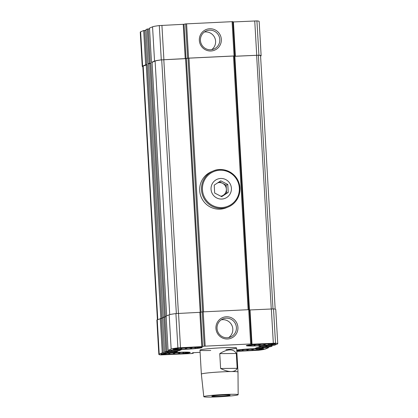 <?xml version="1.0" encoding="UTF-8"?>
<svg xmlns="http://www.w3.org/2000/svg" width="418" height="418" viewBox="0 0 418 418"><rect width="100%" height="100%" fill="white"/><g stroke="black" fill="none" stroke-linecap="round" stroke-linejoin="round"><path stroke-width="0.63" d="M201.993 347.624A14.677 0.857 176.7 0 0 202.181 347.473A14.677 0.857 176.7 0 0 188.68 347.395A14.677 0.857 176.7 0 0 173.062 349.014A14.677 0.857 176.7 0 0 172.874 349.166A14.677 0.857 176.7 0 0 186.376 349.244A14.677 0.857 176.7 0 0 201.993 347.624M236.781 350.974A14.677 0.857 176.7 0 0 252.091 350.462A14.677 0.857 176.7 0 0 263.518 349.103A14.677 0.857 176.7 0 0 263.711 348.952A14.677 0.857 176.7 0 0 253.162 348.737A14.677 0.857 176.7 0 0 236.729 350.038M210.74 350.472A18.35 1.071 -3.3 0 1 199.976 350.117A18.35 1.071 -3.3 0 1 200.212 349.923A18.35 1.071 -3.3 0 1 219.732 347.901A18.35 1.071 -3.3 0 1 236.609 348.001A18.35 1.071 -3.3 0 1 225.96 349.594M236.802 351.371L258.69 350.242A28.899 1.693 176.7 0 0 265.44 349.009L268.497 347.724L262.802 348.022L262.75 347.123M200.102 352.327L193.038 352.719L192.008 353.153L193.456 353.132L191.7 353.534L161.076 354.919A28.899 1.693 176.7 0 1 158.84 354.401A28.899 1.693 176.7 0 1 159.216 354.103L162.262 352.829L175.633 352.17L177.833 351.251L164.525 351.883L166.871 351.23L179.191 350.681L181.396 349.756L168.083 350.388L171.145 349.103A28.899 1.693 176.7 0 1 177.89 347.875L202.615 346.569A15.712 0.92 176.7 0 1 204.219 346.193L251.432 343.93A15.712 0.92 176.7 0 1 251.636 344.066A15.712 0.92 176.7 0 1 251.437 344.228L275.509 343.194A28.899 1.693 176.7 0 1 277.74 343.716A28.899 1.693 176.7 0 1 277.369 344.014L274.323 345.289L260.952 345.942L258.737 346.877L272.061 346.235L269.709 346.888L257.389 347.436L255.179 348.366L262.802 348.022M275.446 344.108A14.677 0.857 176.7 0 0 275.634 343.957A14.677 0.857 176.7 0 0 262.138 343.873A14.677 0.857 176.7 0 0 246.516 345.493A14.677 0.857 176.7 0 0 246.327 345.644A14.677 0.857 176.7 0 0 259.829 345.723A14.677 0.857 176.7 0 0 275.446 344.108M190.065 352.625A14.677 0.857 176.7 0 0 190.258 352.473A14.677 0.857 176.7 0 0 176.757 352.395A14.677 0.857 176.7 0 0 161.139 354.009A14.677 0.857 176.7 0 0 160.946 354.161A14.677 0.857 176.7 0 0 174.447 354.239A14.677 0.857 176.7 0 0 190.065 352.625M260.581 56.08L260.764 56.007A28.899 1.693 176.7 0 0 261.135 55.704A28.899 1.693 176.7 0 0 258.904 55.186L235.397 56.231L233.422 21.945L256.924 20.9A28.899 1.693 176.7 0 1 259.16 21.417L261.135 55.704M233.066 21.955L233.422 21.945M152.047 62.397L151.488 62.371L154.535 61.096A28.899 1.693 176.7 0 1 161.285 59.868L186.01 58.562A15.712 0.92 176.7 0 1 187.614 58.186L234.827 55.923A15.712 0.92 176.7 0 1 235.031 56.059A15.712 0.92 176.7 0 1 234.827 56.221L235.397 56.231M235.031 56.059L233.056 21.773A15.712 0.92 176.7 0 0 232.847 21.637L185.634 23.899A15.712 0.92 176.7 0 0 184.035 24.27L159.31 25.576A28.899 1.693 176.7 0 0 152.56 26.809L149.513 28.105M199.339 40.394A11.155 10.988 67.3 0 0 216.383 49.235A11.155 10.988 67.3 0 0 215.27 29.976A11.155 10.988 67.3 0 0 199.339 40.394M166.871 351.23L164.896 316.943L165.46 316.917L150.83 63.191L149.216 63.327L147.93 63.865L148.484 63.891M149.545 28.873L147.235 29.041L145.955 29.594M163.313 352.719L161.338 318.432L161.902 318.406L147.272 64.685L145.657 64.816L142.611 66.091A28.899 1.693 176.7 0 0 142.235 66.394A28.899 1.693 176.7 0 0 142.825 66.692M145.986 30.368L143.677 30.53L140.631 31.805A28.899 1.693 176.7 0 0 140.26 32.108L142.235 66.394M277.74 343.716L275.765 309.43A28.899 1.693 176.7 0 0 273.529 308.907L249.671 309.968M251.636 344.066L249.661 309.78A15.712 0.92 176.7 0 0 249.457 309.644L202.244 311.906A15.712 0.92 176.7 0 0 200.64 312.283L175.915 313.589A28.899 1.693 176.7 0 0 169.165 314.817L166.118 316.112M215.944 328.407A11.155 10.988 67.3 0 0 232.988 337.242A11.155 10.988 67.3 0 0 231.88 317.988A11.155 10.988 67.3 0 0 215.944 328.407M164.896 316.943L162.55 317.596L164.525 351.883L162.56 317.586M161.338 318.432L157.236 319.817A28.899 1.693 176.7 0 0 156.865 320.115L158.84 354.401M147.272 64.685L143.175 66.065A28.325 1.656 176.7 0 0 142.81 66.358L157.419 319.739M150.83 63.191L148.484 63.844L163.114 317.356M200.212 312.34L185.582 58.656L161.714 59.863A28.325 1.656 176.7 0 0 155.099 61.07L152.042 62.355L166.662 315.867M185.582 58.656L186.371 58.577A15.137 0.888 176.7 0 1 188.011 58.201L234.247 55.986A15.137 0.888 176.7 0 1 234.482 56.122L249.097 309.633M234.493 56.305L258.371 55.228A28.325 1.656 176.7 0 1 260.56 55.74L275.175 309.127M228.641 337.598A9.823 9.677 67.3 0 0 221.206 319.848M217.041 328.433A9.823 9.677 67.3 0 0 230.522 337.028A9.823 9.677 67.3 0 0 235.647 324.227A9.823 9.677 67.3 0 0 217.041 328.433M211.712 49.643A9.823 9.677 67.3 0 0 204.334 32.029M200.436 40.421A9.823 9.677 67.3 0 0 213.911 49.021A9.823 9.677 67.3 0 0 219.037 36.22A9.823 9.677 67.3 0 0 200.436 40.421M248.438 345.399A12.728 0.747 -3.3 0 1 262.352 343.977A12.728 0.747 -3.3 0 1 273.67 344.113A12.728 0.747 -3.3 0 1 261.025 345.545A12.728 0.747 -3.3 0 1 248.297 345.576A12.728 0.747 -3.3 0 1 248.438 345.399M249.682 345.341A11.469 0.669 -3.3 0 1 261.302 344.108A11.469 0.669 -3.3 0 1 272.369 344.077A11.469 0.669 -3.3 0 1 261.02 345.467A11.469 0.669 -3.3 0 1 249.588 345.388A11.469 0.669 -3.3 0 1 249.682 345.341M269.124 343.857L269.145 344.218L267.248 343.878A9.75 0.57 -3.3 0 1 265.942 344.009L265.937 343.909M257.671 344.348L259.259 345.007L261.098 344.369A9.75 0.57 -3.3 0 0 262.703 344.27L262.692 344.035M257.681 344.536A9.75 0.57 -3.3 0 1 256.213 344.578L256.203 344.463M253.527 344.604L254.264 345.163L256.213 344.578M262.703 344.27L264.704 344.662L265.942 344.009M269.145 344.218L269.438 343.596M236.745 350.321A12.728 0.747 -3.3 0 1 250.988 348.946A12.728 0.747 -3.3 0 1 261.741 349.108A12.728 0.747 -3.3 0 1 250.335 350.467A12.728 0.747 -3.3 0 1 236.766 350.692M163.057 353.921A12.728 0.747 -3.3 0 1 176.971 352.494A12.728 0.747 -3.3 0 1 188.288 352.63A12.728 0.747 -3.3 0 1 175.644 354.062A12.728 0.747 -3.3 0 1 162.916 354.093A12.728 0.747 -3.3 0 1 163.057 353.921M174.985 348.92A12.728 0.747 -3.3 0 1 188.899 347.499A12.728 0.747 -3.3 0 1 200.217 347.63A12.728 0.747 -3.3 0 1 187.572 349.061A12.728 0.747 -3.3 0 1 174.844 349.093A12.728 0.747 -3.3 0 1 174.985 348.92M237.753 350.336A11.469 0.669 -3.3 0 1 249.374 349.108A11.469 0.669 -3.3 0 1 260.44 349.072A11.469 0.669 -3.3 0 1 249.091 350.467A11.469 0.669 -3.3 0 1 237.664 350.383A11.469 0.669 -3.3 0 1 237.753 350.336M257.201 348.858L257.222 349.213L255.32 348.873A9.75 0.57 -3.3 0 1 254.013 349.009L254.008 348.905M245.742 349.344L247.331 350.002L249.175 349.37A9.75 0.57 -3.3 0 0 250.774 349.265L250.763 349.035M245.753 349.532A9.75 0.57 -3.3 0 1 244.284 349.579L244.279 349.458M241.599 349.605L242.341 350.159L244.284 349.579M250.774 349.265L252.775 349.657L254.013 349.009M257.222 349.213L257.509 348.596M164.3 353.858A11.469 0.669 -3.3 0 1 175.921 352.625A11.469 0.669 -3.3 0 1 186.987 352.593A11.469 0.669 -3.3 0 1 175.638 353.989A11.469 0.669 -3.3 0 1 164.206 353.905A11.469 0.669 -3.3 0 1 164.3 353.858M183.742 352.379L183.763 352.735L181.867 352.395A9.75 0.57 -3.3 0 1 180.56 352.531L180.555 352.426M172.289 352.865L173.878 353.524L175.717 352.886A9.75 0.57 -3.3 0 0 177.321 352.787L177.31 352.557M172.3 353.053A9.75 0.57 -3.3 0 1 170.831 353.1L170.826 352.98M168.146 353.121L168.882 353.68L170.831 353.1M177.321 352.787L179.322 353.179L180.56 352.531M183.763 352.735L184.056 352.113M176.229 348.863A11.469 0.669 -3.3 0 1 187.849 347.63A11.469 0.669 -3.3 0 1 198.916 347.593A11.469 0.669 -3.3 0 1 187.567 348.988A11.469 0.669 -3.3 0 1 176.135 348.91A11.469 0.669 -3.3 0 1 176.229 348.863M195.671 347.379L195.692 347.739L193.795 347.4A9.75 0.57 -3.3 0 1 192.489 347.53L192.484 347.431M184.218 347.865L185.806 348.528L187.645 347.891A9.75 0.57 -3.3 0 0 189.249 347.792L189.234 347.557M184.228 348.053A9.75 0.57 -3.3 0 1 182.76 348.1L182.75 347.985M180.074 348.126L180.811 348.68L182.76 348.1M189.249 347.792L191.251 348.184L192.489 347.53M195.692 347.739L195.985 347.118M254.238 344.646L254.264 345.163M264.662 343.951L264.704 344.662M259.212 344.239L259.259 345.007M180.78 348.163L180.811 348.68M191.209 347.473L191.251 348.184M185.759 347.755L185.806 348.528M168.856 353.163L168.882 353.68M179.285 352.468L179.322 353.179M173.831 352.755L173.878 353.524M242.309 349.641L242.341 350.159M252.738 348.946L252.775 349.657M247.289 349.234L247.331 350.002M203.796 396.682A17.216 1.008 -3.3 0 1 223.734 394.535A17.216 1.008 -3.3 0 1 238.166 394.702A17.216 1.008 -3.3 0 1 221.038 396.692A17.216 1.008 -3.3 0 1 203.796 396.682L201.356 374.12A18.35 1.071 -3.3 0 1 201.356 374.115A18.35 1.071 -3.3 0 1 222.611 371.827A18.35 1.071 -3.3 0 1 231.258 371.56A18.35 1.071 -3.3 0 1 237.994 372.004L236.609 348.001M220.615 368.493L222.47 369.381C225.788 370.839 228.714 371.565 231.258 371.56C234.268 371.498 236.238 370.426 237.163 368.331L236.306 353.476C233.74 348.999 228.803 348.696 221.498 352.562L219.758 353.633L220.615 368.493L237.163 368.331M222.449 395.073A9.175 0.538 -3.3 0 1 230.119 395.13A9.175 0.538 -3.3 0 1 221.012 396.222A9.175 0.538 -3.3 0 1 211.837 396.186A9.175 0.538 -3.3 0 1 222.449 395.073M236.306 353.476L219.758 353.633M211.053 189.244A10.319 10.163 -112.7 0 1 225.798 179.604A10.319 10.163 -112.7 0 1 226.828 197.421A10.319 10.163 -112.7 0 1 211.053 189.244M221.681 196.674L214.674 193.043L214.22 185.122L220.772 180.837L227.779 184.474L228.233 192.39L221.681 196.674M199.705 190.645A19.494 19.197 -112.7 0 1 211.383 171.746L213.18 170.993A19.494 19.197 -112.7 0 1 238.422 181.553A19.494 19.197 -112.7 0 1 228.249 206.952A19.494 19.197 -112.7 0 1 201.502 189.892A19.494 19.197 -112.7 0 1 213.18 170.993C222.277 166.714 235.141 171.725 238.824 182.551C242.383 191.737 237.602 203.252 228.249 206.952L226.446 207.704A19.494 19.197 -112.7 0 1 199.705 190.645M219.45 181.705L226.128 185.164L227.779 184.474M226.128 185.164L226.582 193.085L228.233 192.39M226.582 193.085L221.352 196.502M217.741 182.818A6.881 6.777 -112.7 0 1 223.306 195.227A6.881 6.777 -112.7 0 1 220.798 196.214M258.904 55.186L256.924 20.9M256.72 55.213L254.745 20.926M234.827 55.923L232.847 21.637M234.07 55.923L232.089 21.637M188.57 58.102L186.59 23.816M187.614 58.186L185.634 23.899M186.01 58.562L184.035 24.27M185.221 58.64L183.246 24.354M163.898 59.659L161.923 25.373M161.285 59.868L159.31 25.576M154.535 61.096L152.56 26.809M151.488 62.371L149.513 28.084L151.478 62.381M150.266 63.222L148.291 28.936M149.216 63.327L147.235 29.041M145.939 29.584L147.92 63.876L145.955 29.579M146.708 64.712L144.727 30.425M145.657 64.816L143.677 30.53M142.611 66.091L140.631 31.805M268.455 346.945L268.497 347.724L268.44 346.945M267.729 347.719L267.687 346.982M263.434 347.922L263.387 347.097M262.912 347.975L262.859 347.118M262.274 348.074L262.222 347.149M255.947 348.377L255.926 348.048M272.045 346.224L272.003 345.456L272.061 346.235M271.287 346.224L271.245 345.493M266.998 346.433L266.945 345.602M266.47 346.485L266.423 345.629M266.36 346.527L266.308 345.634M265.832 346.579L265.78 345.66M259.505 346.888L259.489 346.559M275.509 343.194L273.529 308.907M273.325 343.22L271.35 308.933M252.002 344.244L250.027 309.957M251.432 343.93L249.457 309.644M250.675 343.93L248.7 309.644M205.175 346.114L203.2 311.823M204.219 346.193L202.244 311.906M202.615 346.569L200.64 312.283M201.826 346.647L199.851 312.361M180.508 347.671L178.528 313.38M177.89 347.875L175.915 313.589M171.145 349.103L169.165 314.817M166.108 316.102L168.083 350.388L166.118 316.097M179.191 350.681L179.144 349.809M178.141 350.786L178.089 349.861M171.814 351.089L171.767 350.258M171.542 351.026L171.5 350.274L171.552 351.026M171.166 351.026L171.124 350.289M165.821 351.334L163.846 317.048M175.633 352.17L175.581 351.303M174.583 352.275L174.531 351.355M168.255 352.578L168.203 351.752M167.984 352.515L167.942 351.763M167.608 352.515L167.566 351.784M162.262 352.829L160.282 318.537M159.216 354.103L157.236 319.817M193.445 353.126L193.419 352.661L193.456 353.132M193.069 353.126L193.043 352.719M157.79 319.582L143.175 66.065M160.846 318.464L146.222 64.79M164.405 316.975L149.78 63.301M166.672 315.862L152.053 62.345M169.724 314.634L155.099 61.07M176.344 313.542L161.714 59.863M178.434 313.385L163.809 59.701M200.99 312.168L186.371 58.577M202.636 311.865L188.011 58.201M203.587 311.807L188.962 58.118M248.12 309.67L233.49 55.986M248.872 309.639L234.247 55.986M249.462 309.649L234.853 56.294M271.256 308.939L256.626 55.249M273.001 308.892L258.371 55.228M202.448 189.782A18.711 18.423 -112.7 0 1 229.174 172.31A18.711 18.423 -112.7 0 1 231.039 204.606A18.711 18.423 -112.7 0 1 202.448 189.782M167.989 352.52L167.947 351.763M163.098 317.361L148.484 63.844M273.67 344.113L274.072 343.659M248.297 345.576L247.848 345.174M261.741 349.108L262.149 348.659M188.288 352.63L188.69 352.181M162.916 354.093L162.466 353.691M200.217 347.63L200.619 347.18M174.844 349.093L174.395 348.696M201.356 374.115L199.976 350.117M238.166 394.702L237.994 372.004"/></g></svg>
